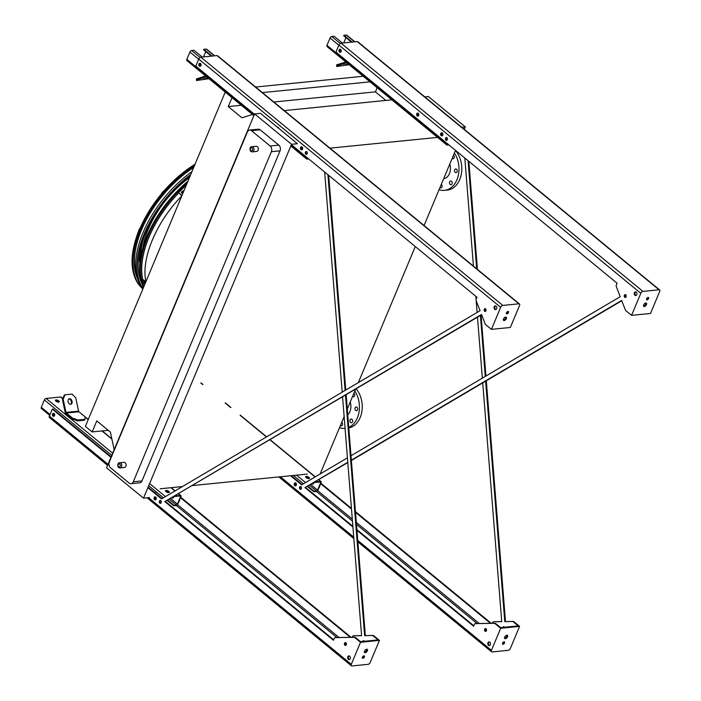<?xml version="1.0" encoding="UTF-8"?>
<svg xmlns="http://www.w3.org/2000/svg" width="701" height="701" viewBox="0 0 701 701"><rect width="100%" height="100%" fill="white"/><g stroke="black" fill="none" stroke-linecap="round" stroke-linejoin="round"><path stroke-width="1.05" d="M424.832 96.896L428.381 96.545L465.315 126.907L464.299 129.352M455.51 150.364L424.07 225.52M415.281 246.542L358.351 382.615M355.6 389.204L347.293 409.051M344.138 416.604L320.129 473.99M232.005 97.641L228.263 106.578L241.898 117.786L252.474 114.473M114.158 449.656L110.407 432.105L96.782 420.898L92.173 431.921L85.399 426.357L225.231 92.076M284.282 110.592L392.735 99.744M329.978 148.156L438.432 137.317M273.854 102.013L375.429 91.857L385.857 100.436M228.263 106.578L241.284 105.273M377.147 87.739L375.429 91.857M262.402 92.602L369.979 81.842M255.628 87.029L363.214 76.278M92.173 431.921L108.243 430.318M160.187 488.781L182.435 486.555M192.538 485.548L307.345 474.069M461.766 127.267L465.315 126.907M291.528 144.292L297.417 143.705L260.483 113.334L254.594 113.921L291.528 144.292L143.503 498.166L149.392 497.579M156.27 491.971L155.07 492.952M142.654 279.366A84.164 46.029 -50.6 0 1 178.641 192.968M254.594 113.921L106.57 467.795L143.503 498.166M260.202 129.825L251.51 130.693A4.145 3.041 -95.7 0 0 249.635 130.062L258.319 129.194A4.145 3.041 84.3 0 1 260.202 129.825L278.832 145.142A4.145 3.041 84.3 0 1 280.05 150.846L141.979 480.921A4.145 3.041 84.3 0 1 139.709 482.84L131.017 483.708A4.145 3.041 -95.7 0 0 133.286 481.789L141.979 480.921M280.05 150.846L271.366 151.714L133.286 481.789M251.51 130.693L270.148 146.01L278.832 145.142M131.017 483.708A4.145 3.041 -95.7 0 1 129.142 483.085L110.513 467.76A4.145 3.041 -95.7 0 1 109.295 462.055L247.365 131.99A4.145 3.041 -95.7 0 1 249.635 130.062M251.834 146.711C249.442 146.351 249.749 151.162 250.879 151.398L252.351 151.863A2.594 1.901 84.3 0 0 253.981 149.094A2.594 1.901 84.3 0 0 251.834 146.711L256.18 146.272A2.594 1.901 84.3 0 1 258.327 148.665A2.594 1.901 84.3 0 1 256.689 151.434L252.351 151.863A2.594 1.901 84.3 0 1 251.177 151.477M119.617 462.783C117.233 462.423 117.531 467.234 118.671 467.471L120.134 467.935A2.594 1.901 84.3 0 0 121.764 465.166A2.594 1.901 84.3 0 0 119.617 462.783L123.963 462.345A2.594 1.901 84.3 0 1 126.11 464.737A2.594 1.901 84.3 0 1 124.48 467.497L120.134 467.935A2.594 1.901 84.3 0 1 118.96 467.541M271.366 151.714A4.145 3.041 -95.7 0 0 270.148 146.01M347.757 414.861A11.198 8.21 -95.7 0 0 350.246 401.997M348.8 427.934A22.8 16.728 -95.7 0 0 361.742 412.319A22.8 16.728 -95.7 0 0 356.196 388.853M339.486 427.724A22.8 16.728 -95.7 0 0 344.91 428.372A22.8 16.728 -95.7 0 0 345.076 428.355L344.91 428.372M348.756 427.347A22.8 16.728 -95.7 0 0 354.82 391.062M352.585 396.407A1.866 1.367 -95.7 0 0 352.691 396.503A1.866 1.367 -95.7 0 0 353.532 396.784A1.866 1.367 -95.7 0 0 354.706 395.294A1.866 1.367 -95.7 0 0 353.9 393.27M355.109 407.824A1.866 1.367 -95.7 0 0 355.652 410.392A1.866 1.367 -95.7 0 0 356.494 410.672A1.866 1.367 -95.7 0 0 357.676 408.683A1.866 1.367 -95.7 0 0 356.126 406.966A1.866 1.367 -95.7 0 0 355.109 407.824M350.062 419.881A1.866 1.367 -95.7 0 0 350.614 422.449A1.866 1.367 -95.7 0 0 351.455 422.729A1.866 1.367 -95.7 0 0 352.629 420.74A1.866 1.367 -95.7 0 0 351.087 419.023A1.866 1.367 -95.7 0 0 350.062 419.881M340.414 425.516A1.866 1.367 -95.7 0 0 340.511 425.603A1.866 1.367 -95.7 0 0 341.361 425.884A1.866 1.367 -95.7 0 0 342.535 424.403A1.866 1.367 -95.7 0 0 341.72 422.379M439.054 189.708A22.8 16.728 -95.7 0 0 444.478 190.357L447.282 190.076A22.8 16.728 -95.7 0 0 461.214 174.759A22.8 16.728 -95.7 0 0 455.457 150.487M444.478 190.357A22.8 16.728 -95.7 0 0 458.06 176.521A22.8 16.728 -95.7 0 0 454.388 153.046M453.459 155.254A1.866 1.367 84.3 0 1 454.274 157.278A1.866 1.367 84.3 0 1 453.1 158.768A1.866 1.367 84.3 0 1 452.25 158.487A1.866 1.367 84.3 0 1 452.154 158.391M455.221 172.376A1.866 1.367 84.3 0 1 454.528 170.352A1.866 1.367 84.3 0 1 455.694 168.95A1.866 1.367 84.3 0 1 457.236 170.667A1.866 1.367 84.3 0 1 456.062 172.656A1.866 1.367 84.3 0 1 455.221 172.376M450.173 184.433A1.866 1.367 84.3 0 1 449.481 182.409A1.866 1.367 84.3 0 1 450.647 181.007A1.866 1.367 84.3 0 1 452.198 182.724A1.866 1.367 84.3 0 1 451.023 184.714A1.866 1.367 84.3 0 1 450.173 184.433M441.288 184.363A1.866 1.367 84.3 0 1 442.103 186.387A1.866 1.367 84.3 0 1 440.92 187.868A1.866 1.367 84.3 0 1 440.079 187.588A1.866 1.367 84.3 0 1 439.974 187.5M443.628 178.764A11.198 8.21 -95.7 0 0 449.814 163.981M448.885 144.923L447.229 145.089A1.656 0.911 -50.6 0 1 446.765 144.967A1.656 0.911 -50.6 0 1 446.695 143.801L446.905 143.293M447.203 143.539L447.115 143.758A1.034 0.57 129.4 0 0 447.159 144.485A1.034 0.57 129.4 0 0 447.448 144.564L448.342 144.476M418.628 115.63A1.455 1.069 84.3 0 1 418.409 113.413M442.62 135.363A1.455 1.069 84.3 0 1 442.401 133.146M446.765 144.967L327.043 46.538A1.656 0.911 -50.6 0 1 326.973 45.372L330.048 38.02A1.656 0.911 -50.6 0 1 331.757 36.505L334.14 36.268L342.386 43.05M340.835 52.032A1.455 1.069 84.3 0 1 340.572 49.412M418.462 115.849A1.455 1.069 84.3 0 1 418.199 113.229M442.454 135.582A1.455 1.069 84.3 0 1 442.191 132.962M352.2 42.069L343.954 35.287L346.338 35.05A1.656 0.911 -50.6 0 1 346.802 35.173L354.864 41.797M351.429 42.148L343.735 35.812L343.954 35.287M343.718 42.919L345.926 37.617M341.001 51.813A1.455 1.069 84.3 0 1 340.782 49.596M353.199 68.05L347.048 62.994A1.034 0.762 -95.7 0 0 346.469 62.862L336.813 65.876L336.69 66.516L336.603 64.869L345.83 61.986M343.271 65.202L348.16 63.949L343.271 65.202M349.107 64.685L336.69 66.516M336.603 64.869L336.813 65.876M315.056 481.946L320.515 481.403A1.656 0.911 -50.6 0 1 320.979 481.526A1.656 0.911 -50.6 0 1 321.049 482.691L317.974 490.043A1.656 0.911 -50.6 0 1 316.265 491.55L313.882 491.795L314.101 491.27L316.484 491.024A1.034 0.57 129.4 0 0 317.553 490.087L320.629 482.735A1.034 0.57 129.4 0 0 320.585 481.999A1.034 0.57 129.4 0 0 320.296 481.929L314.03 482.551M309.281 478.52A2.077 0.832 22.7 0 0 308.773 477.889A2.077 0.832 22.7 0 0 305.689 477.013M308.992 477.363A2.077 0.832 -157.3 0 1 309.509 478.301A2.077 0.832 -157.3 0 1 307.275 478.275A2.077 0.832 -157.3 0 1 305.68 476.706A2.077 0.832 -157.3 0 1 307.02 476.452A2.077 0.832 -157.3 0 1 308.992 477.363M296.208 485.381A1.455 1.069 84.3 0 1 295.988 483.164M312.094 483.699A1.455 1.069 -95.7 0 0 313.82 482.674M314.101 491.27L307.905 486.17M313.102 484.005A1.455 1.069 84.3 0 1 312.409 483.515M296.041 485.6A1.455 1.069 84.3 0 1 295.778 482.98M313.882 491.795L307.406 486.468M174.899 495.966L180.359 495.423A1.656 0.911 -50.6 0 1 180.832 495.537A1.656 0.911 -50.6 0 1 180.893 496.711L177.826 504.054A1.656 0.911 -50.6 0 1 176.117 505.57L173.734 505.807L173.953 505.281L176.337 505.044A1.034 0.57 129.4 0 0 177.406 504.098L180.472 496.746A1.034 0.57 129.4 0 0 180.437 496.019A1.034 0.57 129.4 0 0 180.139 495.949L173.883 496.571M169.134 492.531A2.077 0.832 22.7 0 0 168.626 491.9A2.077 0.832 22.7 0 0 165.532 491.033M77.969 420.013L84.979 419.312L84.611 420.188L77.601 420.889L72.115 418.961L65.973 413.905A2.077 1.525 84.3 0 1 65.237 412.617L62.407 399.333L64.343 395.014L65.079 394.786L63.134 399.106L65.973 412.39A1.034 0.762 -95.7 0 0 66.332 413.029L72.483 418.085L77.969 420.013L77.601 420.889M58.779 400.884A2.077 0.832 -157.3 0 1 59.287 401.822A2.077 0.832 -157.3 0 1 57.053 401.796A2.077 0.832 -157.3 0 1 55.467 400.227A2.077 0.832 -157.3 0 1 56.807 399.973A2.077 0.832 -157.3 0 1 58.779 400.884M49.71 415.351L41.35 408.481A1.656 0.911 -50.6 0 1 41.289 407.307L44.365 399.956A1.656 0.911 -50.6 0 1 46.064 398.448L60.645 396.994A1.656 0.911 -50.6 0 1 61.11 397.108L62.783 398.483M168.845 491.375A2.077 0.832 -157.3 0 1 169.353 492.321A2.077 0.832 -157.3 0 1 167.118 492.286A2.077 0.832 -157.3 0 1 165.532 490.718A2.077 0.832 -157.3 0 1 166.873 490.472A2.077 0.832 -157.3 0 1 168.845 491.375M59.068 402.041A2.077 0.832 22.7 0 0 58.56 401.41A2.077 0.832 22.7 0 0 55.467 400.534M156.051 499.401A1.455 1.069 84.3 0 1 155.832 497.184M171.947 497.71A1.455 1.069 -95.7 0 0 173.673 496.694M173.953 505.281L167.758 500.19M172.954 498.017A1.455 1.069 84.3 0 1 172.253 497.526M155.885 499.62A1.455 1.069 84.3 0 1 155.622 497M54.266 416.07A1.455 1.069 84.3 0 1 54.003 413.45M54.433 415.851A1.455 1.069 84.3 0 1 54.214 413.634M173.734 505.807L167.259 500.488M70.573 404.328A2.9 1.954 72.6 0 0 71.213 401.147A2.9 1.954 72.6 0 0 68.873 398.895M84.979 419.312L85.101 416.823L78.95 411.767A1.034 0.762 -95.7 0 1 78.582 411.128L75.752 397.844L72.089 394.085L65.079 394.786M70.687 404.319A2.9 1.954 72.6 0 0 70.95 404.267A2.9 1.954 72.6 0 0 71.949 400.919A2.9 1.954 72.6 0 0 69.224 398.729A2.9 1.954 72.6 0 0 68.172 401.883A2.9 1.954 72.6 0 0 70.687 404.319M72.115 418.961L72.483 418.085M63.134 399.106L62.407 399.333M308.729 158.943L307.082 159.101A1.656 0.911 -50.6 0 1 306.609 158.987A1.656 0.911 -50.6 0 1 306.547 157.821L306.758 157.313M307.056 157.559L306.959 157.778A1.034 0.57 129.4 0 0 307.003 158.505A1.034 0.57 129.4 0 0 307.301 158.584L308.186 158.487M302.473 149.374A1.455 1.069 84.3 0 1 302.254 147.157M253.885 115.63L186.895 60.558A1.656 0.911 -50.6 0 1 186.825 59.383L189.901 52.04A1.656 0.911 -50.6 0 1 191.61 50.525L193.993 50.288L202.239 57.061M200.688 66.043A1.455 1.069 84.3 0 1 200.425 63.432M302.306 149.593A1.455 1.069 84.3 0 1 302.043 146.973M212.044 56.089L203.798 49.307L206.182 49.07A1.656 0.911 -50.6 0 1 206.646 49.184L214.716 55.817M211.281 56.159L203.579 49.832L203.798 49.307M203.562 56.93L205.779 51.637M200.854 65.824A1.455 1.069 84.3 0 1 200.635 63.607M213.043 82.061L206.9 77.014A1.034 0.762 -95.7 0 0 206.313 76.873L196.666 79.896L196.534 80.527L196.446 78.889L205.673 75.997M203.115 79.213L208.004 77.969L203.115 79.213M208.951 78.696L196.534 80.527M196.446 78.889L196.666 79.896M352.927 527.029L304.944 487.581L347.801 462.599M485.635 381.16L504.781 621.612L512.413 621.498A2.077 1.525 84.3 0 1 513.255 621.813L518.223 625.897L500.698 627.649L495.738 623.566L495.037 623.636A2.077 1.525 -95.7 0 0 494.187 623.32L475.523 623.601A2.077 1.525 -95.7 0 0 475.427 623.61A2.077 1.525 -95.7 0 0 474.297 624.565L473.596 626.238L356.949 530.333M473.797 625.756L356.897 529.649M352.875 526.337L305.645 487.51M351.367 460.154L621.673 300.449L625.318 309.842A2.077 1.525 -95.7 0 0 625.932 310.718L631.566 315.354L640.793 293.298A2.077 1.13 -50.6 0 1 642.931 291.406L659.045 289.793A2.077 1.13 -50.6 0 1 659.632 289.942A2.077 1.13 -50.6 0 1 659.711 291.406L650.493 313.461L631.566 315.354M504.781 621.612L513.114 621.428A2.077 1.525 84.3 0 1 513.956 621.743L519.59 626.379L510.372 648.434A2.077 1.13 -50.6 0 1 508.234 650.318L492.12 651.93A2.077 1.13 -50.6 0 1 491.532 651.781A2.077 1.13 -50.6 0 1 491.445 650.326L500.672 628.271L495.037 623.636M503.984 641.862A1.455 0.797 -50.6 0 1 502.433 643.737M506.989 635.194A2.077 1.13 -50.6 0 1 506.315 637.121A2.077 1.13 -50.6 0 1 504.554 638.155M302.14 484.619L291.257 475.672M347.424 457.867L301.684 484.89L290.556 475.742M491.252 623.303L355.468 511.669M351.446 508.356L320.839 483.191M490.481 623.312L355.521 512.361M351.499 509.049L320.637 483.672M468.084 160.713L476.689 268.781M480.404 315.468L485.258 376.428M492.286 623.285L492.514 622.742A2.077 1.525 84.3 0 1 493.653 621.787A2.077 1.525 84.3 0 1 493.741 621.778L501.732 621.656L482.726 382.886M482.349 378.146L477.495 317.185M477.118 312.453L476.181 300.738M476.084 299.458L475.83 296.321M473.429 266.1L464.824 158.023M319.043 487.484A1.455 1.069 -95.7 0 0 319.744 485.819M312.611 483.392A1.551 1.139 -95.7 0 0 313.172 483.97M504.589 627.264A1.455 1.069 -95.7 0 0 502.801 627.439M351.394 460.478L621.778 300.729M495.738 623.566A2.077 1.525 -95.7 0 0 494.888 623.25L476.224 623.531A2.077 1.525 -95.7 0 0 476.128 623.539A2.077 1.525 -95.7 0 0 476.04 623.548M486.038 631.286A1.455 1.069 84.3 0 1 485.767 628.56M489.684 645.498A1.866 1.367 84.3 0 1 489.202 645.244A1.866 1.367 84.3 0 1 488.483 643.457A1.866 1.367 84.3 0 1 489.333 641.906M295.804 485.793A1.551 1.139 84.3 0 1 295.507 482.849M300.974 489.237A1.455 1.069 84.3 0 1 300.694 486.512M636.105 295.471A1.866 1.367 84.3 0 1 635.614 295.217A1.866 1.367 84.3 0 1 634.904 293.43A1.866 1.367 84.3 0 1 635.746 291.888M446.949 140.261A1.455 1.069 84.3 0 1 446.677 137.536M340.598 52.216A1.551 1.139 84.3 0 1 340.309 49.272M442.217 135.766A1.551 1.139 84.3 0 1 441.928 132.822M418.225 116.033A1.551 1.139 84.3 0 1 417.927 113.098M625.721 297.364A1.455 1.069 84.3 0 1 625.45 294.639M304.944 487.581L347.775 462.274M351.017 455.746L620.21 296.698L616.389 286.858A2.077 1.525 -95.7 0 1 616.389 284.886L617.082 283.213L335.954 52.076L338.881 45.074A2.077 1.13 -50.6 0 1 341.019 43.182L357.133 41.578A2.077 1.13 -50.6 0 1 357.72 41.718L659.632 289.942M486.065 628.727A1.455 1.069 -95.7 0 0 485.039 631.18A1.455 1.069 -95.7 0 0 486.065 628.727M489.815 642.16A1.866 1.367 -95.7 0 0 488.974 641.879A1.866 1.367 -95.7 0 0 487.808 643.29A1.866 1.367 -95.7 0 0 488.501 645.314A1.866 1.367 -95.7 0 0 489.342 645.595A1.866 1.367 -95.7 0 0 490.507 644.184A1.866 1.367 -95.7 0 0 489.815 642.16M295.848 483.042A1.551 1.139 -95.7 0 0 294.753 485.662A1.551 1.139 -95.7 0 0 295.848 483.042M300.992 486.678A1.455 1.069 -95.7 0 0 299.967 489.132A1.455 1.069 -95.7 0 0 300.992 486.678M636.236 292.142A1.866 1.367 -95.7 0 0 635.386 291.861A1.866 1.367 -95.7 0 0 634.221 293.263A1.866 1.367 -95.7 0 0 634.913 295.287A1.866 1.367 -95.7 0 0 635.763 295.568A1.866 1.367 -95.7 0 0 636.929 294.166A1.866 1.367 -95.7 0 0 636.236 292.142M446.975 137.711A1.455 1.069 -95.7 0 0 445.95 140.156A1.455 1.069 -95.7 0 0 446.975 137.711M340.651 49.464A1.551 1.139 -95.7 0 0 339.556 52.093A1.551 1.139 -95.7 0 0 340.651 49.464M442.27 133.015A1.551 1.139 -95.7 0 0 441.174 135.644A1.551 1.139 -95.7 0 0 442.27 133.015M418.269 113.29A1.551 1.139 -95.7 0 0 417.174 115.91A1.551 1.139 -95.7 0 0 418.269 113.29M625.748 294.806A1.455 1.069 -95.7 0 0 624.722 297.259A1.455 1.069 -95.7 0 0 625.748 294.806M468.846 161.335L477.442 269.403M481.079 315.064L485.933 376.025M486.31 380.766L505.482 621.542M494.258 621.726A2.077 1.525 84.3 0 1 494.354 621.717A2.077 1.525 84.3 0 1 494.442 621.708L501.732 621.594M313.54 483.646A1.551 1.139 84.3 0 1 313.189 483.05M503.502 627.369A1.455 1.069 84.3 0 1 503.984 626.738M502.564 643.176A1.455 0.797 129.4 0 0 502.626 644.201A1.455 0.797 129.4 0 0 504.159 643.579A1.455 0.797 129.4 0 0 504.466 641.958A1.455 0.797 129.4 0 0 502.564 643.176M504.702 637.095A2.077 1.13 129.4 0 0 504.79 638.55A2.077 1.13 129.4 0 0 506.981 637.673A2.077 1.13 129.4 0 0 507.419 635.351A2.077 1.13 129.4 0 0 504.702 637.095M519.59 626.379L500.672 628.271M645.936 303.025A2.077 1.13 -50.6 0 1 645.262 304.953A2.077 1.13 -50.6 0 1 643.5 305.986M648.057 297.443A1.455 0.797 -50.6 0 1 646.515 299.318M646.453 304.637A2.077 1.13 129.4 0 0 646.375 303.174A2.077 1.13 129.4 0 0 643.658 304.917A2.077 1.13 129.4 0 0 643.737 306.381A2.077 1.13 129.4 0 0 646.453 304.637M648.6 298.556A1.455 0.797 129.4 0 0 648.539 297.531A1.455 0.797 129.4 0 0 646.637 298.749A1.455 0.797 129.4 0 0 646.699 299.774A1.455 0.797 129.4 0 0 648.6 298.556M345.488 395.18L364.634 635.632L372.257 635.509A2.077 1.525 84.3 0 1 373.098 635.833L378.067 639.917L360.551 641.669L355.582 637.586L354.881 637.656A2.077 1.525 -95.7 0 0 354.04 637.332L335.376 637.621A2.077 1.525 -95.7 0 0 335.28 637.621A2.077 1.525 -95.7 0 0 334.14 638.585L333.448 640.258L164.796 501.592L481.631 314.74M333.65 639.776L165.497 501.522M164.796 501.592L481.517 314.469L485.171 323.853A2.077 1.525 -95.7 0 0 485.784 324.729L491.419 329.365L500.645 307.318A2.077 1.13 -50.6 0 1 502.775 305.426L518.898 303.813A2.077 1.13 -50.6 0 1 519.476 303.962A2.077 1.13 -50.6 0 1 519.564 305.426L510.337 327.472L491.419 329.365M364.634 635.632L372.958 635.439A2.077 1.525 84.3 0 1 373.799 635.763L379.443 640.399L370.216 662.445A2.077 1.13 -50.6 0 1 368.086 664.338L351.963 665.95A2.077 1.13 -50.6 0 1 351.385 665.801A2.077 1.13 -50.6 0 1 351.297 664.338L360.524 642.291L379.443 640.399M355.582 637.586A2.077 1.525 -95.7 0 0 354.741 637.262L336.077 637.551A2.077 1.525 -95.7 0 0 335.981 637.551A2.077 1.525 -95.7 0 0 335.884 637.568M161.984 498.639L148.086 487.213M111.152 456.842L53.013 409.042L52.312 409.112L110.951 457.324M345.891 645.297A1.455 1.069 84.3 0 1 345.619 642.572M349.536 659.51A1.866 1.367 84.3 0 1 349.045 659.255A1.866 1.367 84.3 0 1 348.336 657.468A1.866 1.367 84.3 0 1 349.177 655.926M54.03 416.254A1.551 1.139 84.3 0 1 53.732 413.318M155.648 499.804A1.551 1.139 84.3 0 1 155.359 496.86M495.957 309.491A1.866 1.367 84.3 0 1 495.467 309.237A1.866 1.367 84.3 0 1 494.748 307.45A1.866 1.367 84.3 0 1 495.598 305.899M306.801 154.281A1.455 1.069 84.3 0 1 306.521 151.556M200.451 66.236A1.551 1.139 84.3 0 1 200.153 63.292M302.07 149.786A1.551 1.139 84.3 0 1 301.772 146.842M485.574 311.375A1.455 1.069 84.3 0 1 485.302 308.65M160.818 503.248A1.455 1.069 84.3 0 1 160.547 500.523M327.937 174.724L345.111 390.448M352.139 637.305L352.366 636.762A2.077 1.525 84.3 0 1 353.497 635.798A2.077 1.525 84.3 0 1 353.593 635.798L361.585 635.676L342.57 396.906M342.193 392.166L324.668 172.043M350.325 637.332L180.481 497.692M178.895 501.495A1.455 1.069 -95.7 0 0 179.587 499.839M172.464 497.412A1.551 1.139 -95.7 0 0 173.016 497.99M364.432 641.275A1.455 1.069 -95.7 0 0 362.654 641.459M351.096 637.323L180.683 497.211M291.371 144.669L476.934 297.233L476.233 298.906A2.077 1.525 -95.7 0 0 476.233 300.878L480.062 310.709L161.528 498.91L147.885 487.694M362.408 657.188A1.455 0.797 129.4 0 0 362.47 658.213A1.455 0.797 129.4 0 0 364.003 657.599A1.455 0.797 129.4 0 0 364.31 655.97A1.455 0.797 129.4 0 0 362.408 657.188M364.555 651.106A2.077 1.13 129.4 0 0 364.634 652.57A2.077 1.13 129.4 0 0 366.833 651.685A2.077 1.13 129.4 0 0 367.271 649.363A2.077 1.13 129.4 0 0 364.555 651.106M107.586 465.359L49.473 417.577A2.077 1.13 -50.6 0 1 49.385 416.114L52.312 409.112M328.69 175.346L345.786 390.045M346.163 394.786L365.326 635.562M354.101 635.746A2.077 1.525 84.3 0 1 354.198 635.728A2.077 1.525 84.3 0 1 354.294 635.728L361.576 635.614M173.392 497.666A1.551 1.139 84.3 0 1 173.042 497.062M363.355 641.389A1.455 1.069 84.3 0 1 363.837 640.749M254.437 114.298L195.807 66.096L198.733 59.094A2.077 1.13 -50.6 0 1 200.863 57.202L216.986 55.589A2.077 1.13 -50.6 0 1 217.573 55.738L519.476 303.962M354.881 637.656L360.524 642.291M345.917 642.747A1.455 1.069 84.3 0 1 344.892 645.2A1.455 1.069 84.3 0 1 345.917 642.747M349.668 656.18A1.866 1.367 84.3 0 1 350.36 658.204A1.866 1.367 84.3 0 1 349.194 659.606A1.866 1.367 84.3 0 1 348.344 659.326A1.866 1.367 84.3 0 1 347.652 657.301A1.866 1.367 84.3 0 1 348.818 655.899A1.866 1.367 84.3 0 1 349.668 656.18M54.082 413.511A1.551 1.139 84.3 0 1 52.987 416.131A1.551 1.139 84.3 0 1 54.082 413.511M155.701 497.062A1.551 1.139 84.3 0 1 154.606 499.682A1.551 1.139 84.3 0 1 155.701 497.062M160.844 500.698A1.455 1.069 84.3 0 1 159.819 503.152A1.455 1.069 84.3 0 1 160.844 500.698M496.08 306.153A1.866 1.367 84.3 0 1 496.772 308.177A1.866 1.367 84.3 0 1 495.607 309.588A1.866 1.367 84.3 0 1 494.766 309.307A1.866 1.367 84.3 0 1 494.074 307.283A1.866 1.367 84.3 0 1 495.239 305.873A1.866 1.367 84.3 0 1 496.08 306.153M306.819 151.723A1.455 1.069 84.3 0 1 305.794 154.176A1.455 1.069 84.3 0 1 306.819 151.723M200.504 63.484A1.551 1.139 84.3 0 1 199.399 66.113A1.551 1.139 84.3 0 1 200.504 63.484M302.122 147.035A1.551 1.139 84.3 0 1 301.018 149.663A1.551 1.139 84.3 0 1 302.122 147.035M277.237 127.109A1.551 1.139 84.3 0 1 278.674 128.292M485.6 308.826A1.455 1.069 84.3 0 1 484.575 311.27A1.455 1.069 84.3 0 1 485.6 308.826M363.828 655.882A1.455 0.797 -50.6 0 1 362.286 657.757M366.833 649.214A2.077 1.13 -50.6 0 1 366.159 651.133A2.077 1.13 -50.6 0 1 364.406 652.175M506.306 318.657A2.077 1.13 129.4 0 0 506.218 317.194A2.077 1.13 129.4 0 0 503.502 318.937A2.077 1.13 129.4 0 0 503.59 320.401A2.077 1.13 129.4 0 0 506.306 318.657M508.444 312.576A1.455 0.797 129.4 0 0 508.391 311.551A1.455 0.797 129.4 0 0 506.49 312.769A1.455 0.797 129.4 0 0 506.543 313.794A1.455 0.797 129.4 0 0 508.444 312.576M505.789 317.045A2.077 1.13 -50.6 0 1 505.114 318.964A2.077 1.13 -50.6 0 1 503.353 319.998M507.901 311.454A1.455 0.797 -50.6 0 1 506.359 313.329M143.521 287.428A85.163 46.573 -50.6 0 1 187.964 181.173M189.463 177.59A72.142 39.449 129.4 0 0 148.323 229.183A72.142 39.449 129.4 0 0 142.829 247.821M144.301 236.298A74.218 40.588 129.4 0 0 140.489 258.082M139.841 263.147A74.218 40.588 -50.6 0 1 139.665 251.738M183.417 192.056A85.303 46.652 129.4 0 0 182.628 192.828C181.524 193.292 181.165 192.994 181.559 191.951A85.303 46.652 -50.6 0 1 182.435 191.084C183.548 190.637 183.907 190.926 183.504 191.96M181.349 192.757L181.559 191.951L181.55 193.003M181.857 195.772L178.51 192.644A85.303 46.652 -50.6 0 1 186.291 185.169M178.51 192.644L181.98 195.491M183.671 191.443L182.672 191.653A84.269 46.082 129.4 0 0 181.796 192.521M144.905 284.238L143.836 283.362A85.303 46.652 -50.6 0 1 143.635 282.599L143.661 282.389M143.863 282.398L144.713 283.476A85.303 46.652 129.4 0 0 144.888 284.159M143.924 286.464A85.303 46.652 -50.6 0 1 141.979 279.962L145.449 282.818M141.979 279.962L142.741 279.287L145.852 281.846M190.041 176.223A83.191 45.495 129.4 0 0 145.37 233.652A83.191 45.495 129.4 0 0 141.733 283.151M190.777 174.444A84.856 46.406 129.4 0 0 144.248 233.766A84.856 46.406 129.4 0 0 143.057 288.54M142.934 288.812A84.716 46.327 -50.6 0 1 143.004 232.653A84.716 46.327 -50.6 0 1 191.969 171.596M192.828 168.03A82.192 44.952 129.4 0 1 193.704 167.46A82.744 45.25 129.4 0 0 141.418 230.121A82.744 45.25 129.4 0 0 137.808 279.366M141.059 230.997A82.192 44.952 129.4 0 0 136.993 276.615M194.387 165.83A84.409 46.161 129.4 0 0 140.296 230.235A84.409 46.161 129.4 0 0 142.224 288.356A84.409 46.161 129.4 0 0 142.873 288.97M145.966 281.942C140.735 259.072 156.192 221.972 181.787 195.938M118.627 466.743A1.551 1.139 -95.7 0 0 120.318 465.49A1.551 1.139 -95.7 0 0 118.574 464.053A1.551 1.139 -95.7 0 0 118.627 466.743M250.844 150.671A1.551 1.139 -95.7 0 0 252.535 149.418A1.551 1.139 -95.7 0 0 250.792 147.981A1.551 1.139 -95.7 0 0 250.844 150.671M340.239 43.48L331.757 36.505M338.82 45.232L330.048 38.02M446.695 143.801L326.973 45.372M354.583 41.832L346.338 35.05M320.515 481.403L318.613 479.843M315.108 476.96L269.938 439.816M266.424 436.933L240.128 415.307M230.638 407.509L225.24 403.066M202.852 384.665L200.793 382.974M305.592 482.577L296.549 475.147M320.629 482.735L319.717 481.981M317.553 490.087L310.753 484.487M316.484 491.024L309.465 485.25M303.533 483.795L293.395 475.462M180.359 495.423L178.466 493.863M174.952 490.972L170.974 487.703M111.915 439.141L101.943 430.949M88.203 419.654L85.084 417.086M62.696 398.676L60.645 396.994M165.445 496.597L149.602 483.576M112.668 453.205L46.064 398.448M180.472 496.746L179.57 496.001M177.406 504.098L170.597 498.507M176.337 505.044L169.309 499.27M163.377 497.815L148.7 485.74M111.766 455.378L44.365 399.956M50.051 414.519L41.289 407.307M78.582 411.128L65.973 412.39M78.95 411.767L66.332 413.029M200.083 57.5L191.61 50.525M198.672 59.243L189.901 52.04M306.547 157.821L291.16 145.168M254.226 114.806L186.825 59.383M214.427 55.843L206.182 49.07M512.413 621.498L513.114 621.428M503.283 643.255L502.748 642.817M486.547 629.489L485.583 628.701M479.239 623.487L356.327 522.42M352.305 519.117L317.641 490.621M486.275 631.084L485.232 630.234M477.066 623.522L356.476 524.374M352.454 521.071L316.501 491.506M640.793 293.298L338.881 45.074M491.445 650.326L357.755 540.401M353.733 537.097L280.356 476.768M513.255 621.813L513.956 621.743M493.741 621.778L494.442 621.708M476.224 623.531L475.523 623.601M494.888 623.25L494.187 623.32M659.045 289.793L357.133 41.578M642.931 291.406L341.019 43.182M372.257 635.509L372.958 635.439M346.119 645.104L345.085 644.254M336.909 637.533L176.345 505.517M363.127 657.266L362.601 656.837M346.39 643.509L345.435 642.721M339.091 637.498L177.484 504.632M351.297 664.338L148.568 497.657M108.024 464.325L49.385 416.114M500.645 307.318L198.733 59.094M373.098 635.833L373.799 635.763M353.593 635.798L354.294 635.728M354.741 637.262L354.04 637.332M336.077 637.551L335.376 637.621M502.775 305.426L200.863 57.202M518.898 303.813L216.986 55.589M143.696 287.007A85.242 46.617 -50.6 0 1 187.167 183.075M178.589 192.828A84.418 46.17 129.4 0 0 142.469 279.533M182.435 191.084L182.672 191.653M143.836 283.362L144.38 282.871M195.036 164.271A84.322 46.117 129.4 0 0 139.517 229.534A84.322 46.117 129.4 0 0 141.436 287.603L142.224 288.356M320.979 481.526L318.806 479.729M315.292 476.846L270.122 439.711M266.617 436.819L240.206 415.115M230.927 407.483L225.249 402.812M202.939 384.472L201.266 383.088M180.832 495.537L178.65 493.749M175.145 490.866L171.263 487.677M111.845 438.826L102.232 430.913M88.291 419.452L85.101 416.832M306.609 158.987L290.819 146.001M491.532 651.781L357.869 541.891M353.847 538.587L278.84 476.917M493.653 621.787L494.354 621.717M476.128 623.539L475.427 623.61M351.385 665.801L147.061 497.806M353.497 635.798L354.198 635.728M335.981 637.551L335.28 637.621M141.436 287.603C129.685 274.757 128.984 255.287 139.341 229.192L162.536 192.083L195.22 163.832"/></g></svg>
